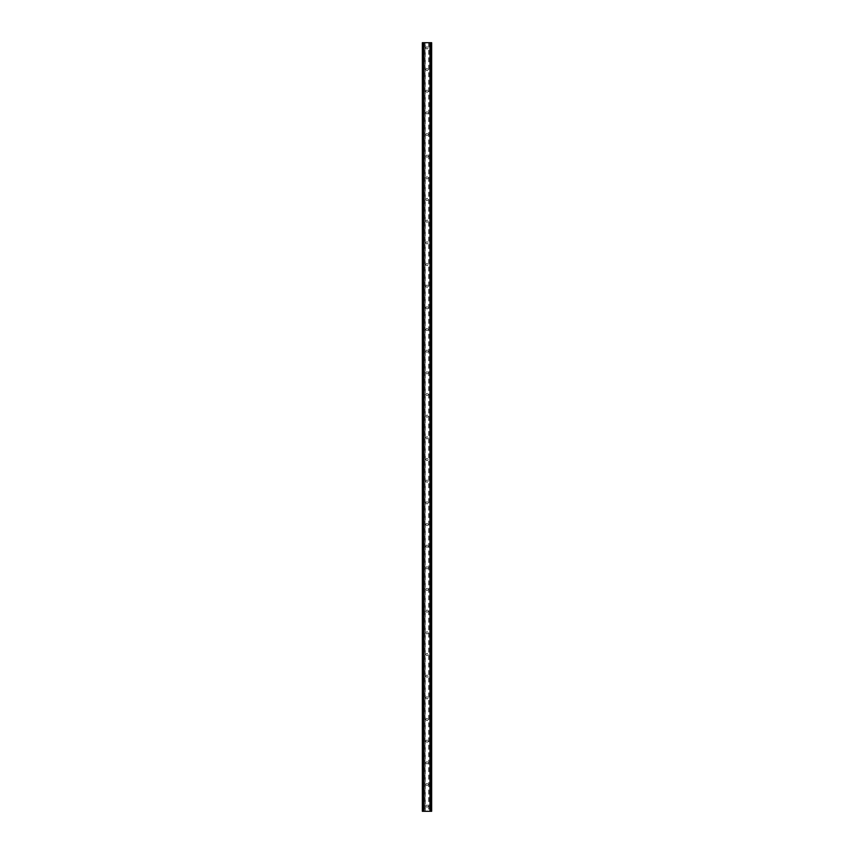 <?xml version="1.0" encoding="UTF-8"?>
<svg xmlns="http://www.w3.org/2000/svg" width="854" height="854" viewBox="0 0 854 854"><rect width="100%" height="100%" fill="white"/><g stroke="black" fill="none" stroke-linecap="round" stroke-linejoin="round"><path stroke-width="0.64" stroke-dasharray="4.27 3.2" d="M428.057 47.856A1.057 1.057 0 0 1 427 48.913A1.057 1.057 0 0 1 425.943 47.856A1.057 1.057 0 0 0 427 48.913A1.057 1.057 0 0 0 428.057 47.856A1.057 1.057 0 0 0 427 46.81A1.057 1.057 0 0 0 425.943 47.856A1.057 1.057 0 0 1 427 46.81A1.057 1.057 0 0 1 428.057 47.856M428.057 69.526A1.057 1.057 0 0 1 427 70.572A1.057 1.057 0 0 1 425.943 69.526A1.057 1.057 0 0 0 427 70.572A1.057 1.057 0 0 0 428.057 69.526A1.057 1.057 0 0 0 427 68.469A1.057 1.057 0 0 0 425.943 69.526A1.057 1.057 0 0 1 427 68.469A1.057 1.057 0 0 1 428.057 69.526M428.057 91.186A1.057 1.057 0 0 1 427 92.243A1.057 1.057 0 0 1 425.943 91.186A1.057 1.057 0 0 0 427 92.243A1.057 1.057 0 0 0 428.057 91.186A1.057 1.057 0 0 0 427 90.14A1.057 1.057 0 0 0 425.943 91.186A1.057 1.057 0 0 1 427 90.14A1.057 1.057 0 0 1 428.057 91.186M428.057 112.856A1.057 1.057 0 0 1 427 113.902A1.057 1.057 0 0 1 425.943 112.856A1.057 1.057 0 0 0 427 113.902A1.057 1.057 0 0 0 428.057 112.856A1.057 1.057 0 0 0 427 111.799A1.057 1.057 0 0 0 425.943 112.856A1.057 1.057 0 0 1 427 111.799A1.057 1.057 0 0 1 428.057 112.856M428.057 134.516A1.057 1.057 0 0 1 427 135.572A1.057 1.057 0 0 1 425.943 134.516A1.057 1.057 0 0 0 427 135.572A1.057 1.057 0 0 0 428.057 134.516A1.057 1.057 0 0 0 427 133.47A1.057 1.057 0 0 0 425.943 134.516A1.057 1.057 0 0 1 427 133.47A1.057 1.057 0 0 1 428.057 134.516M428.057 156.186A1.057 1.057 0 0 1 427 157.232A1.057 1.057 0 0 1 425.943 156.186A1.057 1.057 0 0 0 427 157.232A1.057 1.057 0 0 0 428.057 156.186A1.057 1.057 0 0 0 427 155.129A1.057 1.057 0 0 0 425.943 156.186A1.057 1.057 0 0 1 427 155.129A1.057 1.057 0 0 1 428.057 156.186M428.057 177.845A1.057 1.057 0 0 1 427 178.902A1.057 1.057 0 0 1 425.943 177.845A1.057 1.057 0 0 0 427 178.902A1.057 1.057 0 0 0 428.057 177.845A1.057 1.057 0 0 0 427 176.799A1.057 1.057 0 0 0 425.943 177.845A1.057 1.057 0 0 1 427 176.799A1.057 1.057 0 0 1 428.057 177.845M428.057 199.516A1.057 1.057 0 0 1 427 200.573A1.057 1.057 0 0 1 425.943 199.516A1.057 1.057 0 0 0 427 200.573A1.057 1.057 0 0 0 428.057 199.516A1.057 1.057 0 0 0 427 198.459A1.057 1.057 0 0 0 425.943 199.516A1.057 1.057 0 0 1 427 198.459A1.057 1.057 0 0 1 428.057 199.516M428.057 221.175A1.057 1.057 0 0 1 427 222.232A1.057 1.057 0 0 1 425.943 221.175A1.057 1.057 0 0 0 427 222.232A1.057 1.057 0 0 0 428.057 221.175A1.057 1.057 0 0 0 427 220.129A1.057 1.057 0 0 0 425.943 221.175A1.057 1.057 0 0 1 427 220.129A1.057 1.057 0 0 1 428.057 221.175M428.057 242.846A1.057 1.057 0 0 1 427 243.902A1.057 1.057 0 0 1 425.943 242.846A1.057 1.057 0 0 0 427 243.902A1.057 1.057 0 0 0 428.057 242.846A1.057 1.057 0 0 0 427 241.789A1.057 1.057 0 0 0 425.943 242.846A1.057 1.057 0 0 1 427 241.789A1.057 1.057 0 0 1 428.057 242.846M428.057 264.516A1.057 1.057 0 0 1 427 265.562A1.057 1.057 0 0 1 425.943 264.516A1.057 1.057 0 0 0 427 265.562A1.057 1.057 0 0 0 428.057 264.516A1.057 1.057 0 0 0 427 263.459A1.057 1.057 0 0 0 425.943 264.516A1.057 1.057 0 0 1 427 263.459A1.057 1.057 0 0 1 428.057 264.516M428.057 286.175A1.057 1.057 0 0 1 427 287.232A1.057 1.057 0 0 1 425.943 286.175A1.057 1.057 0 0 0 427 287.232A1.057 1.057 0 0 0 428.057 286.175A1.057 1.057 0 0 0 427 285.119A1.057 1.057 0 0 0 425.943 286.175A1.057 1.057 0 0 1 427 285.119A1.057 1.057 0 0 1 428.057 286.175M428.057 307.846A1.057 1.057 0 0 1 427 308.892A1.057 1.057 0 0 1 425.943 307.846A1.057 1.057 0 0 0 427 308.892A1.057 1.057 0 0 0 428.057 307.846A1.057 1.057 0 0 0 427 306.789A1.057 1.057 0 0 0 425.943 307.846A1.057 1.057 0 0 1 427 306.789A1.057 1.057 0 0 1 428.057 307.846M428.057 329.505A1.057 1.057 0 0 1 427 330.562A1.057 1.057 0 0 1 425.943 329.505A1.057 1.057 0 0 0 427 330.562A1.057 1.057 0 0 0 428.057 329.505A1.057 1.057 0 0 0 427 328.459A1.057 1.057 0 0 0 425.943 329.505A1.057 1.057 0 0 1 427 328.459A1.057 1.057 0 0 1 428.057 329.505M428.057 351.175A1.057 1.057 0 0 1 427 352.222A1.057 1.057 0 0 1 425.943 351.175A1.057 1.057 0 0 0 427 352.222A1.057 1.057 0 0 0 428.057 351.175A1.057 1.057 0 0 0 427 350.119A1.057 1.057 0 0 0 425.943 351.175A1.057 1.057 0 0 1 427 350.119A1.057 1.057 0 0 1 428.057 351.175M428.057 372.835A1.057 1.057 0 0 1 427 373.892A1.057 1.057 0 0 1 425.943 372.835A1.057 1.057 0 0 0 427 373.892A1.057 1.057 0 0 0 428.057 372.835A1.057 1.057 0 0 0 427 371.789A1.057 1.057 0 0 0 425.943 372.835A1.057 1.057 0 0 1 427 371.789A1.057 1.057 0 0 1 428.057 372.835M428.057 394.505A1.057 1.057 0 0 1 427 395.551A1.057 1.057 0 0 1 425.943 394.505A1.057 1.057 0 0 0 427 395.551A1.057 1.057 0 0 0 428.057 394.505A1.057 1.057 0 0 0 427 393.448A1.057 1.057 0 0 0 425.943 394.505A1.057 1.057 0 0 1 427 393.448A1.057 1.057 0 0 1 428.057 394.505M428.057 416.165A1.057 1.057 0 0 1 427 417.222A1.057 1.057 0 0 1 425.943 416.165A1.057 1.057 0 0 0 427 417.222A1.057 1.057 0 0 0 428.057 416.165A1.057 1.057 0 0 0 427 415.119A1.057 1.057 0 0 0 425.943 416.165A1.057 1.057 0 0 1 427 415.119A1.057 1.057 0 0 1 428.057 416.165M428.057 437.835A1.057 1.057 0 0 1 427 438.881A1.057 1.057 0 0 1 425.943 437.835A1.057 1.057 0 0 0 427 438.881A1.057 1.057 0 0 0 428.057 437.835A1.057 1.057 0 0 0 427 436.778A1.057 1.057 0 0 0 425.943 437.835A1.057 1.057 0 0 1 427 436.778A1.057 1.057 0 0 1 428.057 437.835M428.057 459.495A1.057 1.057 0 0 1 427 460.552A1.057 1.057 0 0 1 425.943 459.495A1.057 1.057 0 0 0 427 460.552A1.057 1.057 0 0 0 428.057 459.495A1.057 1.057 0 0 0 427 458.449A1.057 1.057 0 0 0 425.943 459.495A1.057 1.057 0 0 1 427 458.449A1.057 1.057 0 0 1 428.057 459.495M428.057 481.165A1.057 1.057 0 0 1 427 482.211A1.057 1.057 0 0 1 425.943 481.165A1.057 1.057 0 0 0 427 482.211A1.057 1.057 0 0 0 428.057 481.165A1.057 1.057 0 0 0 427 480.108A1.057 1.057 0 0 0 425.943 481.165A1.057 1.057 0 0 1 427 480.108A1.057 1.057 0 0 1 428.057 481.165M428.057 502.825A1.057 1.057 0 0 1 427 503.881A1.057 1.057 0 0 1 425.943 502.825A1.057 1.057 0 0 0 427 503.881A1.057 1.057 0 0 0 428.057 502.825A1.057 1.057 0 0 0 427 501.778A1.057 1.057 0 0 0 425.943 502.825A1.057 1.057 0 0 1 427 501.778A1.057 1.057 0 0 1 428.057 502.825M428.057 524.495A1.057 1.057 0 0 1 427 525.541A1.057 1.057 0 0 1 425.943 524.495A1.057 1.057 0 0 0 427 525.541A1.057 1.057 0 0 0 428.057 524.495A1.057 1.057 0 0 0 427 523.438A1.057 1.057 0 0 0 425.943 524.495A1.057 1.057 0 0 1 427 523.438A1.057 1.057 0 0 1 428.057 524.495M428.057 546.154A1.057 1.057 0 0 1 427 547.211A1.057 1.057 0 0 1 425.943 546.154A1.057 1.057 0 0 0 427 547.211A1.057 1.057 0 0 0 428.057 546.154A1.057 1.057 0 0 0 427 545.108A1.057 1.057 0 0 0 425.943 546.154A1.057 1.057 0 0 1 427 545.108A1.057 1.057 0 0 1 428.057 546.154M428.057 567.825A1.057 1.057 0 0 1 427 568.881A1.057 1.057 0 0 1 425.943 567.825A1.057 1.057 0 0 0 427 568.881A1.057 1.057 0 0 0 428.057 567.825A1.057 1.057 0 0 0 427 566.768A1.057 1.057 0 0 0 425.943 567.825A1.057 1.057 0 0 1 427 566.768A1.057 1.057 0 0 1 428.057 567.825M428.057 589.484A1.057 1.057 0 0 1 427 590.541A1.057 1.057 0 0 1 425.943 589.484A1.057 1.057 0 0 0 427 590.541A1.057 1.057 0 0 0 428.057 589.484A1.057 1.057 0 0 0 427 588.438A1.057 1.057 0 0 0 425.943 589.484A1.057 1.057 0 0 1 427 588.438A1.057 1.057 0 0 1 428.057 589.484M428.057 611.154A1.057 1.057 0 0 1 427 612.211A1.057 1.057 0 0 1 425.943 611.154A1.057 1.057 0 0 0 427 612.211A1.057 1.057 0 0 0 428.057 611.154A1.057 1.057 0 0 0 427 610.098A1.057 1.057 0 0 0 425.943 611.154A1.057 1.057 0 0 1 427 610.098A1.057 1.057 0 0 1 428.057 611.154M428.057 632.825A1.057 1.057 0 0 1 427 633.871A1.057 1.057 0 0 1 425.943 632.825A1.057 1.057 0 0 0 427 633.871A1.057 1.057 0 0 0 428.057 632.825A1.057 1.057 0 0 0 427 631.768A1.057 1.057 0 0 0 425.943 632.825A1.057 1.057 0 0 1 427 631.768A1.057 1.057 0 0 1 428.057 632.825M428.057 654.484A1.057 1.057 0 0 1 427 655.541A1.057 1.057 0 0 1 425.943 654.484A1.057 1.057 0 0 0 427 655.541A1.057 1.057 0 0 0 428.057 654.484A1.057 1.057 0 0 0 427 653.427A1.057 1.057 0 0 0 425.943 654.484A1.057 1.057 0 0 1 427 653.427A1.057 1.057 0 0 1 428.057 654.484M428.057 676.154A1.057 1.057 0 0 1 427 677.201A1.057 1.057 0 0 1 425.943 676.154A1.057 1.057 0 0 0 427 677.201A1.057 1.057 0 0 0 428.057 676.154A1.057 1.057 0 0 0 427 675.098A1.057 1.057 0 0 0 425.943 676.154A1.057 1.057 0 0 1 427 675.098A1.057 1.057 0 0 1 428.057 676.154M428.057 697.814A1.057 1.057 0 0 1 427 698.871A1.057 1.057 0 0 1 425.943 697.814A1.057 1.057 0 0 0 427 698.871A1.057 1.057 0 0 0 428.057 697.814A1.057 1.057 0 0 0 427 696.768A1.057 1.057 0 0 0 425.943 697.814A1.057 1.057 0 0 1 427 696.768A1.057 1.057 0 0 1 428.057 697.814M428.057 719.484A1.057 1.057 0 0 1 427 720.53A1.057 1.057 0 0 1 425.943 719.484A1.057 1.057 0 0 0 427 720.53A1.057 1.057 0 0 0 428.057 719.484A1.057 1.057 0 0 0 427 718.427A1.057 1.057 0 0 0 425.943 719.484A1.057 1.057 0 0 1 427 718.427A1.057 1.057 0 0 1 428.057 719.484M428.057 741.144A1.057 1.057 0 0 1 427 742.201A1.057 1.057 0 0 1 425.943 741.144A1.057 1.057 0 0 0 427 742.201A1.057 1.057 0 0 0 428.057 741.144A1.057 1.057 0 0 0 427 740.098A1.057 1.057 0 0 0 425.943 741.144A1.057 1.057 0 0 1 427 740.098A1.057 1.057 0 0 1 428.057 741.144M428.057 762.814A1.057 1.057 0 0 1 427 763.86A1.057 1.057 0 0 1 425.943 762.814A1.057 1.057 0 0 0 427 763.86A1.057 1.057 0 0 0 428.057 762.814A1.057 1.057 0 0 0 427 761.757A1.057 1.057 0 0 0 425.943 762.814A1.057 1.057 0 0 1 427 761.757A1.057 1.057 0 0 1 428.057 762.814M428.057 784.474A1.057 1.057 0 0 1 427 785.531A1.057 1.057 0 0 1 425.943 784.474A1.057 1.057 0 0 0 427 785.531A1.057 1.057 0 0 0 428.057 784.474A1.057 1.057 0 0 0 427 783.428A1.057 1.057 0 0 0 425.943 784.474A1.057 1.057 0 0 1 427 783.428A1.057 1.057 0 0 1 428.057 784.474M428.057 806.144A1.057 1.057 0 0 1 427 807.19A1.057 1.057 0 0 1 425.943 806.144A1.057 1.057 0 0 0 427 807.19A1.057 1.057 0 0 0 428.057 806.144A1.057 1.057 0 0 0 427 805.087A1.057 1.057 0 0 0 425.943 806.144A1.057 1.057 0 0 1 427 805.087A1.057 1.057 0 0 1 428.057 806.144M428.046 42.7L427.256 42.7L428.046 42.7M427.256 42.7L428.153 42.7L427.256 42.7M426.648 42.7L425.676 42.7L426.648 42.7M425.676 42.7L426.733 42.7L425.676 42.7M425.303 42.7L431.644 42.7L429.989 42.7L430.192 811.3L422.356 811.3L424.011 811.3L422.356 811.3L422.356 42.7L425.303 42.7L425.303 811.3M423.018 42.7L424.011 42.7L422.356 42.7L423.018 42.7L423.018 811.3M430.192 42.7L431.644 42.7L431.644 811.3L430.192 811.3M425.954 811.3L426.744 811.3L425.954 811.3M426.744 811.3L425.847 811.3L426.744 811.3M428.697 42.7L428.697 811.3M425.089 42.7L425.089 811.3M424.064 42.7L424.064 811.3M423.851 42.7L423.851 811.3M422.666 42.7L422.666 811.3M424.011 42.7L424.011 811.3L424.011 42.7M423.808 42.7L423.808 811.3M422.356 42.7L422.356 811.3M430.982 42.7L430.982 811.3M429.989 42.7L429.989 811.3L429.989 42.7M431.644 42.7L431.644 811.3M431.334 42.7L431.334 811.3M430.149 42.7L430.149 811.3M429.936 42.7L429.936 811.3M428.911 42.7L428.911 811.3"/><path stroke-width="1.28" d="M430.982 42.7L422.356 42.7L422.356 811.3L431.644 811.3L431.644 42.7L430.982 42.7L430.982 811.3M431.644 42.7L431.644 811.3M422.356 811.3L422.356 42.7M423.018 42.7L423.018 811.3M423.808 42.7L423.808 811.3M424.032 42.7L424.032 811.3M429.968 42.7L429.968 811.3M430.192 42.7L430.192 811.3"/></g></svg>
